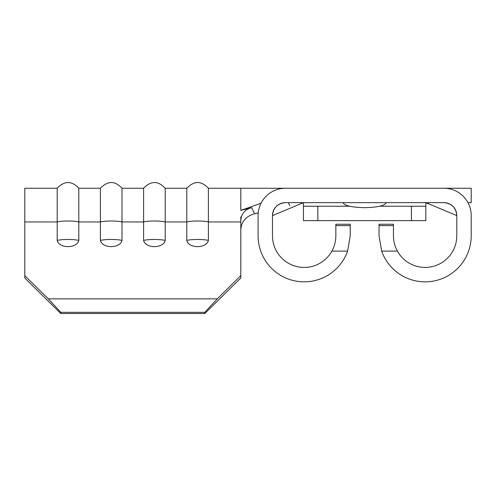 <?xml version="1.0" encoding="UTF-8"?>
<svg xmlns="http://www.w3.org/2000/svg" width="496" height="496" viewBox="0 0 496 496"><rect width="100%" height="100%" fill="white"/><g stroke="black" fill="none" stroke-linecap="round" stroke-linejoin="round"><path stroke-width="0.74" d="M303.44 202.783L303.44 206.237L317.843 206.237L317.843 220.639L303.44 220.639L303.44 206.237M425.841 202.777L425.841 220.639L317.843 220.639M240.802 216.888L240.802 221.948L208.401 221.948A13.008 2.133 180 0 0 186.8 221.948L186.8 188.238L165.199 188.238C158.125 180.649 150.927 180.649 143.598 188.238L121.997 188.238C114.923 180.649 107.725 180.649 100.403 188.238L78.802 188.238C71.728 180.649 64.523 180.649 57.201 188.238L24.8 188.238L24.8 275.646L48.329 298.859L60.797 312.337L60.797 313.522L24.8 278.008L24.8 275.646M240.802 221.259C241.05 214.08 244.677 209.548 251.67 207.675L240.802 210.403L240.802 188.238L208.401 188.238L208.401 240.411C206.472 248.694 188.747 248.701 186.8 240.411L186.8 221.948L165.199 221.948L165.199 188.238M165.199 240.411C163.271 248.694 145.545 248.701 143.598 240.411A13.008 2.133 0 0 1 165.199 240.411L165.199 221.948A13.008 2.133 180 0 0 143.598 221.948L143.598 188.238M143.598 240.411L143.598 221.948L121.997 221.948L121.997 188.238M121.997 240.411C120.069 248.694 102.343 248.701 100.403 240.411A13.008 2.133 0 0 1 121.997 240.411L121.997 221.948A13.008 2.133 180 0 0 100.403 221.948L100.403 188.238M100.403 240.411L100.403 221.948L78.802 221.948L78.802 188.238M78.802 240.411C76.874 248.694 59.142 248.701 57.201 240.411A13.008 2.133 0 0 1 78.802 240.411L78.802 221.948A13.008 2.133 180 0 0 57.201 221.948L57.201 188.238M331.88 251.1A31.682 31.682 0 0 1 272.478 235.761L272.478 215.599A12.958 12.958 0 0 1 285.442 202.641L443.839 202.641A12.958 12.958 0 0 1 456.797 215.599L456.797 235.761A31.682 31.682 0 0 1 397.401 251.1L381.666 251.1A46.078 46.078 0 0 0 471.2 235.761L471.2 215.599A27.361 27.361 0 0 0 443.839 188.238L285.442 188.238A27.361 27.361 0 0 0 258.081 215.599L258.081 235.761A46.078 46.078 0 0 0 347.609 251.1L350.238 235.761L350.238 225.587L335.842 225.587L335.842 235.761C335.817 241.205 334.496 246.32 331.88 251.1L347.609 251.1M381.666 251.1L379.037 235.761L379.037 224.242L393.44 224.242L393.44 235.761C393.464 241.205 394.785 246.32 397.401 251.1M301.165 202.641L301.277 203.546L272.478 215.599C273.259 207.737 277.574 203.416 285.442 202.641M335.842 225.587L335.842 224.242L350.238 224.242L350.238 225.587M443.839 202.641C451.701 203.416 456.022 207.737 456.797 215.599L428.358 203.695L428.463 202.641M423.231 202.641C425.159 203.044 422.976 201.698 428.24 203.695L428.358 203.695M301.277 203.546L301.456 203.478C305.189 202.058 304.259 202.876 306.063 202.641L305.914 202.641M444.075 188.238L471.2 188.238L471.2 202.641L467.939 202.641M411.438 220.639L411.438 206.237L379.756 206.237M349.525 206.237L317.843 206.237M411.438 206.237L425.841 206.237M343.04 202.641C344.416 205.679 351.614 207.359 364.641 207.681C377.667 207.359 384.865 205.679 386.241 202.641M258.211 212.927L254.541 213.764C246.072 216.175 241.49 221.458 240.802 229.611M289.683 205.772L288.43 202.641M240.802 210.403L261.026 203.242M251.67 207.675L254.541 213.764M217.273 298.859L240.802 275.646L240.802 278.008L204.798 313.522L204.798 312.337L217.273 298.859L48.329 298.859M240.802 221.948L240.802 275.646M24.8 221.948L57.201 221.948L57.201 240.411M204.798 312.337L60.797 312.337M204.798 313.522L60.797 313.522M393.44 225.587L379.037 225.587M186.8 240.411A13.008 2.133 0 0 1 208.401 240.411M301.456 203.478L301.357 202.641L303.44 202.641M240.802 188.238L303.44 188.238M428.277 202.641L428.184 203.651M208.401 188.238C201.326 180.649 194.128 180.649 186.8 188.238"/></g></svg>

